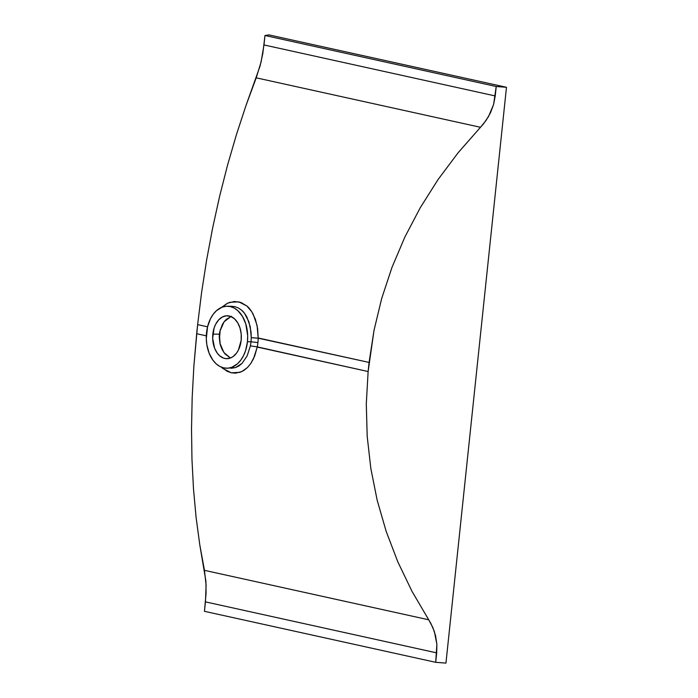 <?xml version="1.0" encoding="UTF-8"?>
<svg xmlns="http://www.w3.org/2000/svg" width="698" height="698" viewBox="0 0 698 698"><rect width="100%" height="100%" fill="white"/><g stroke="black" fill="none" stroke-linecap="round" stroke-linejoin="round"><path stroke-width="1.05" d="M231.448 316.334L226.457 319.222L224.276 321.56L222.409 324.396L219.922 331.201A21.472 14.335 -89.3 0 0 219.46 334.185L212.829 334.106A21.472 14.335 90.7 0 1 227.26 315.758A21.472 14.335 90.7 0 1 241.159 340.354L238.428 349.995L236.526 353.118L233.001 356.626L230.349 358.048L226.161 358.667L223.377 358.057L219.512 355.657L217.27 353.153L214.626 348.285L212.663 338.303L214.085 328.069L215.551 324.457L218.553 319.998L222.287 317.023L226.414 315.784L230.602 316.395L234.476 318.803L237.704 322.79L240.007 328.025L241.194 334.054L241.159 340.354A21.472 14.335 90.7 0 1 226.728 358.693A21.472 14.335 90.7 0 1 212.829 334.106L219.46 334.185A21.472 14.335 -89.3 0 0 219.285 337.239L220.271 344.742L222.234 349.811L225.053 353.991L230.445 358.013L223.918 352.551L219.896 343.18L219.285 337.239A21.472 14.335 90.7 0 1 219.46 334.185A21.472 14.335 90.7 0 1 219.922 331.201L219.931 331.157M226.606 368.23A31.009 20.713 90.7 0 1 206.529 332.71A31.009 20.713 90.7 0 1 227.374 306.221A31.009 20.713 90.7 0 1 247.45 341.741L251.001 341.784L247.45 341.741A31.009 20.713 90.7 0 1 226.606 368.23L235.496 367.602L238.908 365.953L242.058 363.37L247.188 355.823L250.381 345.868A31.009 20.713 -89.3 0 0 251.001 341.784A31.009 20.713 -89.3 0 0 251.254 337.64L258.19 338.198L257.091 325.425L253.191 314.213C250.94 310.235 248.837 307.495 246.883 306.012L238.821 301.85L230.026 302.278L227.129 303.447L221.441 307.434L227.845 303.115L234.449 301.484L240.95 302.47L246.883 306.012L251.821 311.823L255.468 319.51L257.632 328.522L258.19 338.198A36.104 24.107 -89.3 0 0 258.199 337.98L258.19 338.198A36.104 24.107 -89.3 0 0 258.199 337.98L369.076 362.428L368.125 371.528L257.239 347.072A36.104 24.107 -89.3 0 0 257.274 346.88L257.239 347.072A36.104 24.107 -89.3 0 0 257.274 346.88A36.104 24.107 -89.3 0 0 257.911 342.57A36.104 24.107 -89.3 0 0 258.19 338.251L251.254 337.64A31.009 20.713 90.7 0 1 251.001 341.784L257.911 342.57A36.104 24.107 -89.3 0 0 258.19 338.251M258.19 338.198L369.076 362.428L374.032 330.276L381.675 298.535L391.971 267.413L404.857 237.076L420.248 207.725L438.065 179.534L458.185 152.661L483.461 123.912L488.504 116.575L493.599 104.464L496.226 86.508L506.478 87.285L445.952 663.1L435.709 662.315L204.453 611.317L206.067 593.352L205.91 581.172L199.759 544.632L196.103 517.471L193.503 489.019L191.967 459.459L191.522 428.956L192.168 397.712L193.887 365.9L196.679 333.714L206.311 335.843L196.679 333.714L197.63 324.622L207.559 326.812L206.294 338.783L206.852 344.795L209.13 353.205L212.942 360.229L216.179 363.841L219.835 366.433L223.77 367.907L227.818 368.195L231.841 367.296L237.477 363.806L240.758 360.177L243.515 355.666L245.635 350.448L247.45 341.741L247.685 335.668L245.792 323.933L242.459 316.377L237.8 310.61L234.144 308.019L230.218 306.544L226.161 306.256L222.139 307.155L216.502 310.654L213.222 314.274L210.464 318.785L207.559 326.812L197.63 324.622L201.626 292.253L197.63 324.622L193.887 365.9L192.168 397.712L191.522 428.956L191.967 459.459L193.503 489.019L196.103 517.471L199.759 544.632L204.453 570.336L428.729 619.798L412.064 591.45L397.869 561.96L386.221 531.518L377.19 500.309L370.839 468.506L367.192 436.311L366.293 403.924L368.125 371.528L257.274 346.88L254.753 355.832L250.835 363.414L247.572 367.427L241.918 371.545L235.654 373.168L231.326 372.793L227.068 371.266L221.092 366.912M206.643 259.935L201.626 292.253L206.643 259.935L212.663 227.862L206.643 259.935M219.634 196.225L212.663 227.862L219.634 196.225L227.531 165.225L219.634 196.225M236.299 135.037L227.531 165.225L236.299 135.037L245.879 105.843L236.299 135.037M256.218 77.827L245.879 105.843L260.031 66.188L262.806 53.563L264.978 35.502L268.931 34.9L506.478 87.285L445.952 663.1L435.709 662.315L436.869 644.254L434.374 631.559L430.945 623.576L412.064 591.45L397.869 561.96L386.221 531.518L377.19 500.309L370.839 468.506L367.192 436.311L366.293 403.924L368.125 371.528L374.032 330.276L381.675 298.535L391.971 267.413L404.857 237.076L420.248 207.725L438.065 179.534L458.185 152.661L480.494 127.289L256.218 77.827L261.078 62.052L263.984 44.942L495.231 95.949L493.599 104.464L490.546 112.657L486.14 120.326L480.494 127.289L256.218 77.827M204.453 570.336L428.729 619.798L432.83 627.502L435.569 635.721L436.869 644.254L436.695 652.874L205.448 601.877L206.102 585.116L204.453 570.336M229.59 306.422L234.711 306.605L238.288 307.914L241.569 310.148C243.105 311.264 244.893 313.594 246.935 317.145L250.259 326.716L251.254 337.64L251.062 332.1L248.881 321.691L244.492 313.271L241.569 310.148L238.288 307.914L234.711 306.605L230.986 306.291M221.327 367.139L222.994 368.614L231.326 372.793L239.859 372.374L243.881 370.437L247.572 367.427L250.835 363.414L253.592 358.545L257.274 346.88L250.381 345.868L247.188 355.823L242.058 363.37L235.496 367.602L231.055 368.291M250.381 345.868L257.274 346.88A36.104 24.107 -89.3 0 0 257.911 342.57L251.001 341.784A31.009 20.713 90.7 0 1 250.381 345.868M219.617 336.436A32.335 21.594 -89.3 0 1 220.245 329.84L219.6 337.265L220.202 344.472M219.922 331.192L224.067 321.83L230.898 316.517M436.695 652.874L435.709 662.315L204.453 611.317L205.448 601.877L436.695 652.874M263.984 44.942L495.231 95.949L496.226 86.508L264.978 35.502L263.984 44.942M496.226 86.508L264.978 35.502L268.931 34.9L506.478 87.285L496.226 86.508M227.374 306.221L231.849 306.274"/></g></svg>
